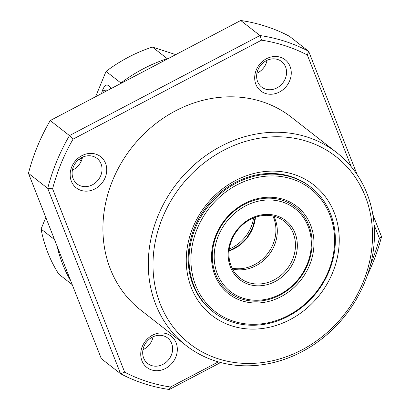 <?xml version="1.0" encoding="UTF-8"?>
<svg xmlns="http://www.w3.org/2000/svg" width="410" height="410" viewBox="0 0 410 410"><rect width="100%" height="100%" fill="white"/><g stroke="black" fill="none" stroke-linecap="round" stroke-linejoin="round"><path stroke-width="0.61" d="M124.671 372.172L52.593 188.8L47.724 188.369L28.469 173.327L101.326 358.683L120.576 373.72L124.671 372.172A183.552 160.535 128 0 0 146.816 381.443A183.552 160.535 128 0 0 170.488 387.014L169.284 389.5A187.15 163.687 -52 0 1 144.084 383.657A187.15 163.687 -52 0 1 120.576 373.72L47.724 188.369A187.15 163.687 -52 0 1 56.708 161.366A187.15 163.687 -52 0 1 69.48 135.582L50.225 120.545L240.716 20.5A187.15 163.687 -52 0 1 265.916 26.342A187.15 163.687 -52 0 1 289.424 36.28L308.674 51.317L357.177 174.711M336.707 152.607L291.331 117.163A122.37 107.025 128 0 0 262.123 101.695A122.37 107.025 128 0 0 121.073 163.329A122.37 107.025 128 0 0 140.671 310.027L186.048 345.471A122.37 107.025 128 0 0 215.255 360.938A122.37 107.025 128 0 0 356.305 299.305A122.37 107.025 128 0 0 336.707 152.607A122.37 107.025 128 0 0 307.5 137.14A122.37 107.025 128 0 0 166.45 198.773A122.37 107.025 128 0 0 186.048 345.471M151.567 369.922A19.793 17.312 128 0 0 175.731 357.233A19.793 17.312 128 0 0 166.486 333.719A19.793 17.312 128 0 0 142.326 346.409A19.793 17.312 128 0 0 151.567 369.922M163.754 335.939A16.195 14.165 -52 0 1 167.623 337.983A16.195 14.165 -52 0 1 170.217 357.402A16.195 14.165 -52 0 1 151.546 365.556A16.195 14.165 -52 0 1 147.682 363.511A16.195 14.165 -52 0 1 145.089 344.092A16.195 14.165 -52 0 1 163.754 335.939M80.99 190.378A19.793 17.312 128 0 0 105.155 177.684A19.793 17.312 128 0 0 95.914 154.175A19.793 17.312 128 0 0 71.75 166.865A19.793 17.312 128 0 0 80.99 190.378M93.183 156.389A16.195 14.165 -52 0 1 97.047 158.439A16.195 14.165 -52 0 1 99.64 177.853A16.195 14.165 -52 0 1 80.975 186.012A16.195 14.165 -52 0 1 77.111 183.967A16.195 14.165 -52 0 1 74.512 164.548A16.195 14.165 -52 0 1 93.183 156.389M265.511 93.465A19.793 17.312 128 0 0 289.675 80.775A19.793 17.312 128 0 0 280.435 57.262A19.793 17.312 128 0 0 256.27 69.956A19.793 17.312 128 0 0 265.511 93.465M277.703 59.481A16.195 14.165 -52 0 1 281.567 61.526A16.195 14.165 -52 0 1 284.161 80.944A16.195 14.165 -52 0 1 265.495 89.103A16.195 14.165 -52 0 1 261.626 87.053A16.195 14.165 -52 0 1 259.033 67.64A16.195 14.165 -52 0 1 277.703 59.481M307.515 141.506A118.767 103.879 128 0 0 162.534 217.648A118.767 103.879 128 0 0 217.987 358.719A118.767 103.879 128 0 0 362.968 282.577A118.767 103.879 128 0 0 307.515 141.506M153.079 336.764A16.195 14.165 -52 0 1 152.069 340.136A16.195 14.165 -52 0 1 142.977 349.694M82.502 157.22A16.195 14.165 -52 0 1 81.493 160.592A16.195 14.165 -52 0 1 72.406 170.145M267.023 60.306A16.195 14.165 -52 0 1 266.013 63.678A16.195 14.165 -52 0 1 256.921 73.236M28.469 173.327A187.15 163.687 -52 0 1 37.459 146.324A187.15 163.687 -52 0 1 50.225 120.545M231.553 325.812A82.779 72.401 128 0 0 332.597 272.742A82.779 72.401 128 0 0 293.949 174.419A82.779 72.401 128 0 0 192.905 227.488A82.779 72.401 128 0 0 231.553 325.812M213.456 312.082L212.636 311.436A79.181 69.254 -52 0 1 199.952 216.516A79.181 69.254 -52 0 1 291.218 176.633A79.181 69.254 -52 0 1 310.119 186.642L310.944 187.288A79.181 69.254 -52 0 1 329.01 271.328A79.181 69.254 -52 0 1 232.357 322.091A79.181 69.254 -52 0 1 213.456 312.082A79.181 69.254 -52 0 1 195.391 228.042A79.181 69.254 -52 0 1 292.043 177.279A79.181 69.254 -52 0 1 310.944 187.288M52.593 188.8A183.552 160.535 -52 0 1 73.057 139.144L261.513 40.17A183.552 160.535 -52 0 1 307.331 55.012L351.252 166.752M218.345 361.881L170.488 387.014M374.115 224.916L379.409 238.384A183.552 160.535 -52 0 1 370.614 264.399M372.823 214.522L381.531 236.672L379.409 238.384M307.331 55.012L308.674 51.317A187.15 163.687 -52 0 0 259.966 35.537L240.716 20.5M261.513 40.17L259.966 35.537L69.48 135.582L73.057 139.144M220.657 362.517L169.284 389.5M381.531 236.672A187.15 163.687 -52 0 1 367.421 275.1M248.644 284.34A37.428 32.739 128 0 0 294.334 260.345A37.428 32.739 128 0 0 276.858 215.885A37.428 32.739 128 0 0 231.168 239.881A37.428 32.739 128 0 0 248.644 284.34M275.766 216.772A35.993 31.478 -52 0 1 284.356 221.323A35.993 31.478 -52 0 1 290.121 264.47A35.993 31.478 -52 0 1 248.634 282.598A35.993 31.478 -52 0 1 240.045 278.047A35.993 31.478 -52 0 1 234.284 234.899A35.993 31.478 -52 0 1 275.766 216.772M273.747 216.198A35.993 31.478 -52 0 1 274.418 245.344A35.993 31.478 -52 0 1 232.506 268.991M242.945 298.162A52.547 45.956 -52 0 1 218.412 235.75A52.547 45.956 -52 0 1 282.557 202.063A52.547 45.956 -52 0 1 307.09 264.476A52.547 45.956 -52 0 1 242.945 298.162M216.649 234.93A53.987 47.217 -52 0 1 282.551 200.316A53.987 47.217 -52 0 1 295.436 207.142A53.987 47.217 -52 0 1 307.756 264.44A53.987 47.217 -52 0 1 241.854 299.049A53.987 47.217 -52 0 1 228.97 292.228A53.987 47.217 -52 0 1 216.649 234.93M241.859 300.796A55.427 48.477 128 0 0 309.519 265.265A55.427 48.477 128 0 0 283.643 199.429A55.427 48.477 128 0 0 215.983 234.966A55.427 48.477 128 0 0 241.859 300.796M282.551 200.316A53.987 47.217 -52 0 1 295.436 207.142A53.987 47.217 -52 0 1 304.082 271.861A53.987 47.217 -52 0 1 241.854 299.049A53.987 47.217 -52 0 1 228.97 292.228A53.987 47.217 -52 0 1 220.324 227.509A53.987 47.217 -52 0 1 282.551 200.316M233.449 321.204A77.741 67.993 -52 0 1 197.159 228.867A77.741 67.993 -52 0 1 292.053 179.026A77.741 67.993 -52 0 1 328.348 271.364A77.741 67.993 -52 0 1 233.449 321.204M167.316 59.05L167.234 58.656L167.751 58.82M121.237 83.25L120.899 82.989A151.162 132.21 -52 0 1 167.234 58.656L152.382 47.053L175.746 54.622M120.663 83.553L120.899 82.989L106.046 71.391A151.162 132.21 -52 0 1 152.382 47.053M70.889 281.25A151.162 132.21 -52 0 1 57.036 246M111.084 88.581L109.132 85.828L107.276 85.024C105.549 84.931 104.007 86.587 102.643 89.995L101.465 93.639M72.775 169.971L73.093 168.899L72.683 168.925M79.156 159.254L81.339 160.961M54.499 239.553L41.061 229.057L45.828 217.49M95.607 96.709L106.046 71.391M72.221 284.642L58.784 274.141A151.162 132.21 -52 0 1 41.061 229.057M104.324 90.538L102.643 89.995M110.187 89.057L110.915 88.109M108.512 85.423L107.276 85.024M82.123 158.798L80.847 158.096M81.493 158.306L81.8 157.563M103.627 92.501L103.966 91.245L105.959 89.78L107.307 90.564M253.564 217.946A35.993 31.478 -52 0 1 251.043 227.084A35.993 31.478 -52 0 1 229.313 248.983M272.809 215.983A35.993 31.478 -52 0 1 256.809 263.379A35.993 31.478 -52 0 1 232.07 268.13M229.082 250.981A35.993 31.478 128 0 0 236.457 247.481A35.993 31.478 128 0 0 255.445 217.233M107.722 90.349L105.959 89.78M229.103 250.776L238.815 245.605L246.917 237.744L252.586 227.98L255.251 217.3"/></g></svg>
